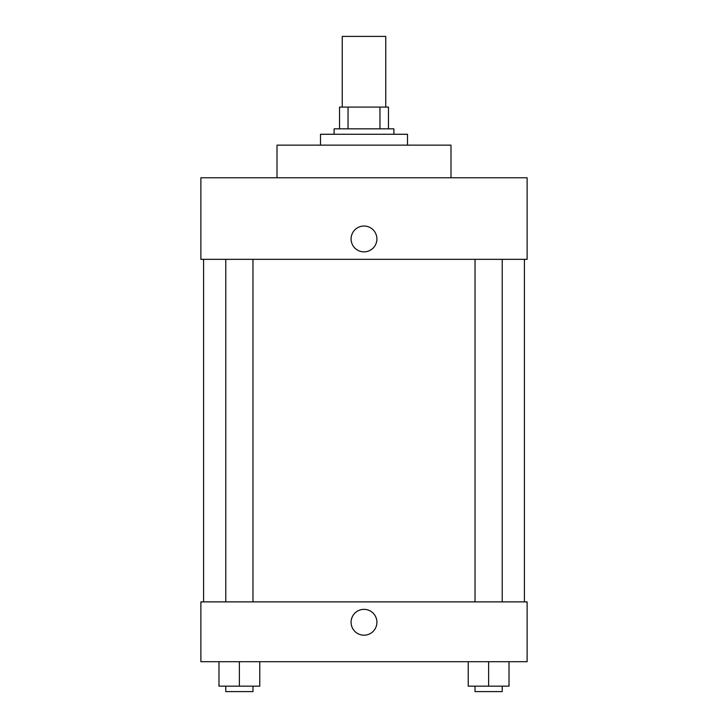 <?xml version="1.0" encoding="UTF-8"?>
<svg xmlns="http://www.w3.org/2000/svg" width="728" height="728" viewBox="0 0 728 728"><rect width="100%" height="100%" fill="white"/><g stroke="black" fill="none" stroke-linecap="round" stroke-linejoin="round"><path stroke-width="1.09" d="M385.749 107.089L385.749 36.4L342.251 36.4L342.251 107.089M348.048 128.838L348.048 107.089L339.53 107.089L339.53 128.838L339.53 107.089M348.048 107.089L388.47 107.089L388.47 128.838M379.952 128.838L379.952 107.089M334.097 134.271L334.097 128.838L393.903 128.838L393.903 134.271M407.498 145.145L407.498 134.271L320.502 134.271L320.502 145.145M450.996 177.768L450.996 145.145L277.004 145.145L277.004 177.768M527.118 177.768L200.882 177.768L527.118 177.768L527.118 259.332L200.882 259.332L200.882 177.768M351.087 238.948A12.913 12.913 0 0 1 370.461 227.764A12.913 12.913 0 0 1 370.461 250.123A12.913 12.913 0 0 1 351.087 238.948M475.029 259.332L475.029 601.883M225.78 601.883L225.78 259.332M200.882 601.883L527.118 601.883L527.118 661.697L200.882 661.697L200.882 601.883M364 635.189A12.913 12.913 0 0 1 352.816 615.815A12.913 12.913 0 0 1 375.184 615.815A12.913 12.913 0 0 1 364 635.189M468.231 661.697L468.231 686.158L509.018 686.158L509.018 661.697L509.018 686.158M488.625 686.158L488.625 661.697M502.22 686.158L502.22 691.6L475.029 691.6L475.029 686.158M218.982 661.697L218.982 686.158L259.769 686.158L259.769 661.697L259.769 686.158M239.376 686.158L239.376 661.697M252.971 686.158L252.971 691.6L225.78 691.6L225.78 686.158M524.406 601.883L524.406 259.332M203.594 601.883L203.594 259.332M502.22 259.332L502.22 601.883M252.971 601.883L252.971 259.332"/></g></svg>
